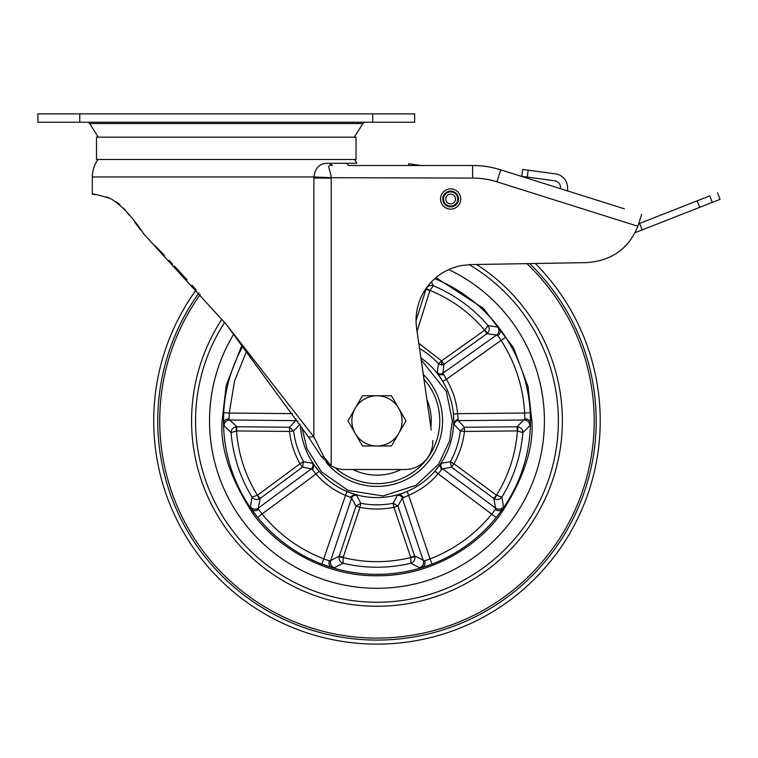 <?xml version="1.0" encoding="UTF-8"?>
<svg xmlns="http://www.w3.org/2000/svg" width="758" height="758" viewBox="0 0 758 758"><rect width="100%" height="100%" fill="white"/><g stroke="black" fill="none" stroke-linecap="round" stroke-linejoin="round"><path stroke-width="1.14" d="M209.53 420.861A167.442 167.442 0 0 1 233.834 333.975A167.442 167.442 0 0 0 376.972 588.303A167.442 167.442 0 0 0 544.415 420.861A167.442 167.442 0 0 1 376.972 588.303A167.442 167.442 0 0 1 209.53 420.861M448.745 269.583A167.442 167.442 0 0 1 544.415 420.861A167.442 167.442 0 0 0 448.745 269.583M224.605 322.434A181.399 181.399 0 0 0 376.972 602.259A181.399 181.399 0 0 0 469.164 264.637M535.337 263.5A223.259 223.259 0 0 1 376.972 644.12A223.259 223.259 0 0 1 196.17 289.888L191.897 285.131M434.77 278.669A153.486 153.486 0 0 1 376.972 574.346A153.486 153.486 0 0 1 223.477 420.861L223.506 423.286C223.932 420.51 225.808 418.994 229.124 418.748L229.267 413.044L223.695 412.75L223.487 420.861A153.486 153.486 0 0 1 243.062 345.847M420.917 357.947A76.748 76.748 0 0 1 379.019 497.58A76.748 76.748 0 0 1 300.339 424.963L300.414 426.185M418.776 343.26L441.563 360.874L484.495 330.308L486.92 333.709L443.98 364.276L441.563 365.034L438.512 363.717L437.233 372.453A4.188 4.16 -172.1 0 0 442.909 373.239L443.98 364.276L441.563 360.874L441.563 365.034M326.082 462.219A65.586 65.586 0 0 0 442.549 420.861A65.586 65.586 0 0 0 423.315 374.461M223.487 421.363L223.582 415.469M530.354 415.469L530.458 420.861L530.249 412.75L524.669 413.044L524.811 418.748C528.136 418.994 530.013 420.51 530.429 423.286L530.458 421.363M499.702 328.697C500.991 331.189 500.365 333.52 497.816 335.671L501.057 340.37L505.738 337.329L499.531 328.451L497.769 327.077L488.076 325.58L484.675 330.166L487.612 333.113C489.64 330.621 489.791 328.11 488.076 325.58A146.37 146.37 0 0 0 433.254 285.747L431.378 281.957M453.53 426.185L453.71 420.861A76.748 76.748 0 0 1 379.019 497.58A76.748 76.748 0 0 1 300.339 424.963M395.562 495.315L401.389 493.61M352.555 493.61L358.373 495.315M311.908 461.556L315.328 466.568M319.127 471.296L314.039 464.777L312.599 469.875L315.972 474.044L319.127 471.296M424.669 560.816L414.692 555.993L410.741 557.32L393.971 507.358C382.638 509.565 371.306 509.565 359.974 507.358L360.78 503.265L356.667 495.448A4.188 4.16 -28.1 0 0 351.617 498.148L350.243 497.229L354.649 494.282L346.88 491.459L321.894 564.123L332.137 567.657L334.373 567.742L343.09 563.251L343.147 557.547L339.034 556.884C338.864 560.086 340.219 562.209 343.09 563.251A146.37 146.37 0 0 0 410.855 563.251L419.572 567.742L421.808 567.657L432.051 564.123L430.051 558.921L424.669 560.816C425.456 564.047 424.594 566.302 422.083 567.562M407.065 491.459L397.277 495.448L393.165 503.265L397.922 506.031L402.318 498.148L408.704 495.315L407.065 491.459M524.811 418.748L517.145 426.745L517.183 430.914L464.483 431.425C463.081 442.88 459.575 453.663 453.976 463.754L450.337 461.726L441.639 463.214A4.188 4.16 -100.1 0 0 442.644 468.851L441.336 469.875L439.905 464.777L434.817 471.296L496.206 517.515L502.725 508.864L503.501 506.761L501.919 497.087L496.509 495.268L494.614 498.972C497.608 500.128 500.043 499.494 501.919 497.087A146.37 146.37 0 0 0 522.859 432.638L529.823 425.731L530.439 423.58L530.249 412.75M530.439 423.409L530.373 426.015M251.324 509.016L249.837 506.856M251.22 508.864L257.739 517.515L262.079 514L258.601 509.471C255.768 511.224 253.371 511.1 251.391 509.101L257.739 517.515M502.554 509.101C500.574 511.1 498.167 511.224 495.334 509.471L491.866 514C475.19 534.381 454.582 549.351 430.051 558.921L408.704 495.315C420.065 490.426 429.814 483.339 437.972 474.044L441.336 469.875M331.862 567.562C329.342 566.302 328.489 564.047 329.275 560.816L323.893 558.921C299.363 549.351 278.755 534.381 262.079 514L315.972 474.044C324.121 483.339 333.88 490.426 345.241 495.315L350.243 497.229M223.695 412.75L223.506 423.58L224.112 425.731L231.076 432.638L236.524 430.932L235.88 426.811C232.782 427.645 231.181 429.587 231.076 432.638A146.37 146.37 0 0 0 252.016 497.087L250.443 506.761L251.391 509.101M518.065 426.811L517.42 430.932L522.859 432.638C522.755 429.578 521.153 427.635 518.065 426.811L464.446 427.247L458.306 420.633L524.214 419.998A5.581 5.533 -134.4 0 1 529.823 425.731M487.612 333.113L486.92 333.709L496.604 335.008L442.909 373.239L446.405 379.284L501.057 340.37C515.279 362.532 523.153 386.751 524.669 413.044L457.586 413.688L458.306 420.633A4.188 4.16 -43.9 0 0 454.184 424.603L460.343 430.923A83.977 83.977 0 0 1 450.337 461.726L451.493 467.108L493.828 498.499L495.59 508.106L442.644 468.851L451.493 467.108L453.976 463.754L496.319 495.145L493.828 498.499L494.614 498.972M495.334 509.471L495.59 508.106A5.581 5.533 170.4 0 0 503.501 506.761M397.277 495.448A4.188 4.16 28.1 0 1 402.318 498.148L423.296 560.626A5.581 5.533 -62.4 0 1 419.572 567.742M414.91 556.884L410.798 557.547L410.855 563.251C413.726 562.209 415.081 560.086 414.91 556.884L397.922 506.031L393.971 507.358L393.165 503.265A83.977 83.977 0 0 1 360.78 503.265L356.014 506.031L339.034 556.884M329.275 560.816L330.649 560.626L351.617 498.148L356.014 506.031L359.974 507.358L343.203 557.32L339.252 555.993L330.649 560.626A5.581 5.533 -117.6 0 0 334.373 567.742M258.601 509.471L258.355 508.106A5.581 5.533 9.6 0 1 250.443 506.761M314.163 464.976L312.305 463.214A4.188 4.16 100.1 0 1 311.301 468.851L258.355 508.106L260.108 498.499L302.442 467.108L311.301 468.851L312.599 469.875M259.331 498.972L257.426 495.268L252.016 497.087C253.902 499.494 256.337 500.128 259.331 498.972L260.108 498.499L257.625 495.145L299.96 463.754C294.36 453.663 290.864 442.88 289.461 431.425L236.752 430.914L236.799 426.745L235.88 426.811M296.075 418.729L295.639 420.633L289.499 427.247L236.799 426.745L229.731 419.998A5.581 5.533 -45.6 0 0 224.112 425.731M297.837 421.306A4.188 4.16 43.9 0 0 295.639 420.633L229.731 419.998L229.124 418.748M425.712 288.988L429.862 290.617L417.052 331.369M426.233 288.514L429.947 290.399L433.254 285.747C430.317 284.904 427.976 285.823 426.233 288.514L416.038 320.672M497.816 335.671L496.604 335.008A5.581 5.533 98.4 0 0 497.769 327.077M439.488 376.356L435.784 371.553M399.513 494.225L403.701 497.229M443.477 374.793L438.19 374.575L442.814 381.435L446.405 379.284C452.725 389.906 456.449 401.38 457.586 413.688L453.417 414.058L453.71 420.861M457.86 419.041L453.701 422.32M441.639 463.214L439.782 464.976M356.667 495.448L354.431 494.225M312.305 463.214L303.607 461.726L302.442 467.108L299.96 463.754L303.607 461.726A83.977 83.977 0 0 1 293.592 430.923L299.761 424.603A4.188 4.16 43.9 0 0 299.685 423.997M437.233 372.453L438.332 374.755M453.71 422.092L454.184 424.603M426.915 399.608A54.282 54.282 0 0 1 430.866 427.294M401.048 469.505A54.282 54.282 0 0 1 352.896 469.505M355.218 408.306A25.118 25.118 0 0 1 398.727 408.306L391.469 395.742L362.466 395.742L347.969 420.861L355.218 433.415A25.118 25.118 0 0 1 355.218 408.306M376.972 445.979A25.118 25.118 0 0 1 355.218 433.415L362.466 445.979L391.469 445.979L398.727 433.415A25.118 25.118 0 0 1 376.972 445.979M398.727 433.415A25.118 25.118 0 0 0 398.727 408.306L405.975 420.861L398.727 433.415M308.402 436.921L313.878 436.921L226.272 324.396L308.402 436.921L321.458 456.771L331.208 465.933L331.208 178.073L313.878 178.073L313.888 176.955L92.315 176.955L92.315 194.474C91.538 193.281 97.63 194.654 110.621 198.596C121.555 205.181 132.641 217.006 143.859 234.08L145.441 235.691M226.272 324.396L143.859 234.08M642.159 229.911L699.681 207.341L697.133 200.851L639.61 223.411L638.71 223.771L639.61 223.411L642.159 229.911L634.958 232.734L712.302 202.395C722.687 198.321 722.687 198.321 712.302 202.386L709.763 195.896L697.133 200.851L709.763 195.896C720.138 191.821 720.138 191.821 709.763 195.896M639.61 223.411L677.671 208.478M624.403 208.829L500.725 169.839A93.49 93.49 0 0 0 472.613 165.509A93.49 93.49 0 0 1 500.725 169.839L624.403 208.829M331.227 177.713L313.888 176.955C315.224 167.272 320.407 162.705 329.417 163.283L332.345 165.509C325.419 164.268 330.706 169.707 331.227 177.713L472.613 178.073L472.613 165.509A93.49 93.49 0 0 1 500.725 169.839A93.49 93.49 0 0 0 472.613 165.509L348.453 165.509A20.93 20.93 0 0 0 346.766 163.283M638.71 223.771L637.857 226.244C628.704 248.738 611.573 260.856 586.484 262.628L470.879 264.589L461.688 265.508A55.817 55.817 0 0 0 416.625 328.413L431.245 429.976M155.352 245.914L164.486 255.484M169.138 260.42L172.587 264.097M174.444 266.096L187.15 279.892M93.755 194.503L96.91 194.73M106.414 196.872L111.473 199.013M115.728 201.476L119.982 204.651M123.497 208.071L129.362 215.272M134.64 222.066L141.159 230.527M432.771 440.616L432.771 440.616A27.904 27.904 0 0 1 404.876 469.505L344.881 469.505A27.904 27.904 -105.5 0 1 331.208 465.933L323.799 456.771L313.878 436.921L313.878 178.073M423.987 379.095L416.625 328.413M404.27 165.509L408.505 165.509L408.751 163.756L420.917 165.509L408.751 163.756M226.272 137.16L96.503 137.16L96.503 159.483L356.042 159.483L356.042 137.16L226.272 137.16M329.417 163.283L356.838 163.283A29.306 29.306 0 0 0 354.45 159.483M92.315 176.955A29.306 29.306 0 0 1 98.095 159.483M472.613 178.073A80.926 80.926 0 0 1 496.945 181.816L637.857 226.244L641.694 214.287M638.236 225.268L638.861 223.269L638.236 225.268M560.636 188.733L560.607 187.52A6.974 6.974 0 0 0 554.572 180.774L521.731 176.339L522.669 169.422L555.5 173.866A13.957 13.957 0 0 1 567.581 187.34L567.676 190.95M98.265 137.16L89.643 123.554A2.795 2.795 0 0 0 87.284 122.256M354.28 137.16L362.902 123.554A2.795 2.795 0 0 1 365.261 122.256M79.761 113.88L37.9 113.88L37.9 122.256L414.645 122.256L414.645 113.88L79.761 113.88L79.761 122.256M440.531 199.003A10.119 10.119 0 0 0 450.65 209.113A10.119 10.119 0 0 0 460.76 199.003A10.119 10.119 0 0 0 450.65 188.884A10.119 10.119 0 0 0 440.531 199.003A10.119 10.119 0 0 0 450.65 209.113A10.119 10.119 0 0 0 460.76 199.003A10.119 10.119 0 0 0 450.65 188.884A10.119 10.119 0 0 0 440.531 199.003M450.65 194.114A4.88 4.88 0 0 1 455.53 199.003A4.88 4.88 0 0 1 450.65 203.883A4.88 4.88 0 0 1 445.761 199.003A4.88 4.88 0 0 1 450.65 194.114M476.555 264.485A185.388 185.388 0 0 1 376.972 606.248A185.388 185.388 0 0 1 221.895 319.26M198.928 292.967A219.223 219.223 0 0 0 376.972 640.084A219.223 219.223 0 0 0 529.69 263.594M200.283 294.483A217.233 217.233 0 0 0 376.972 638.094A217.233 217.233 0 0 0 526.876 263.642M242.134 344.653L226.216 385.339L222.085 420.861C220.019 447.779 230.347 478.762 253.068 513.791C276.831 547.049 324.396 576.355 376.972 575.748C429.549 576.355 477.114 547.049 500.877 513.791C523.598 478.762 533.926 447.779 531.851 420.861L528.051 386.76L513.517 347.761L483.481 308.411L435.954 277.646M421.192 359.851L446.339 391.441L452.318 420.861L449.57 441.014L438.683 464.095L416.17 485.215L383.103 495.959L348.121 490.464L321.515 471.874L306.952 448.689L301.892 427.256M246.767 350.689L234.554 380.952L229.267 413.044L292.569 413.65M496.319 495.145L496.509 495.268C508.703 475.512 515.667 454.07 517.42 430.932L517.183 430.914M343.203 557.32L343.147 557.547C365.697 563.033 388.248 563.033 410.798 557.547L410.741 557.32M236.752 430.914L236.524 430.932C238.277 454.07 245.241 475.512 257.426 495.268L257.625 495.145M484.495 330.308L484.675 330.166C469.657 312.467 451.417 299.211 429.947 290.399L429.862 290.617M460.343 430.923L464.446 427.247L464.483 431.425L460.343 430.923M289.499 427.247L289.461 431.425L293.592 430.923L289.499 427.247M441.563 360.874L438.512 363.717A83.977 83.977 0 0 0 419.534 348.472M424.016 379.275A62.791 62.791 0 0 1 402.697 478.137A62.791 62.791 0 0 1 335.263 467.8M321.458 456.771L323.799 456.771M500.725 169.839L496.945 181.816M527.265 177.088L528.203 170.171M362.902 123.554L89.643 123.554M372.784 122.256L372.784 113.88M442.757 199.003A7.883 7.883 0 0 0 450.65 206.887A7.883 7.883 0 0 0 458.533 199.003A7.883 7.883 0 0 0 450.65 191.12A7.883 7.883 0 0 0 442.757 199.003M450.65 191.888A7.116 7.116 0 0 1 457.766 199.003A7.116 7.116 0 0 1 450.65 206.119A7.116 7.116 0 0 1 443.525 199.003A7.116 7.116 0 0 1 450.65 191.888M223.591 415.176L223.496 419.382M530.354 415.176L530.448 419.373M502.725 508.864L496.206 517.515M421.808 567.657L432.051 564.123M332.137 567.657L321.894 564.123M499.531 328.46L505.738 337.329M717.551 192.835L720.1 199.335"/></g></svg>
